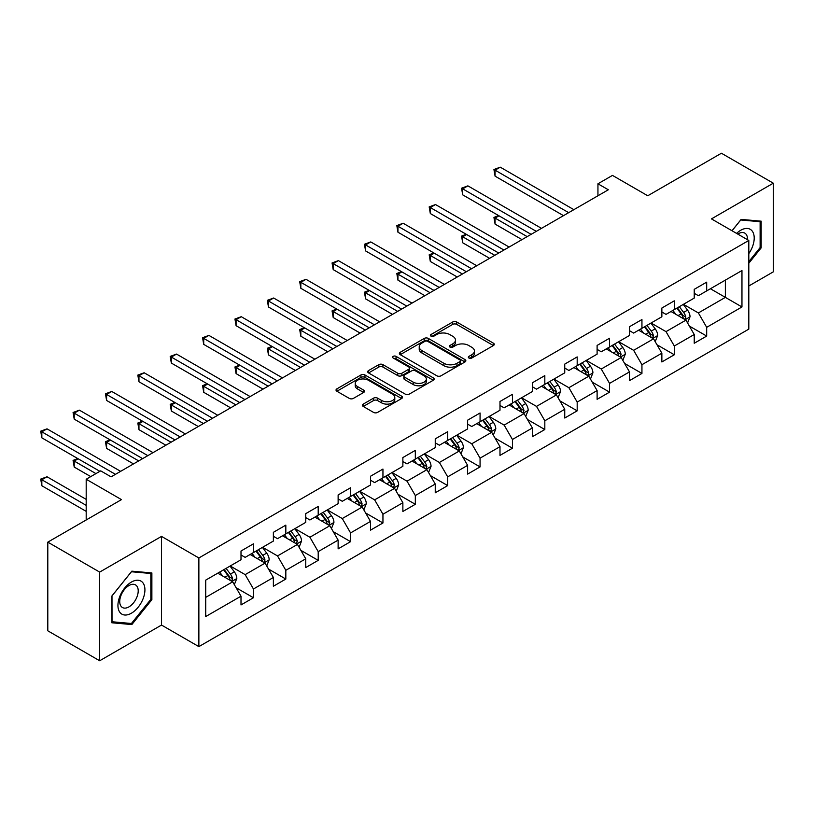 <?xml version="1.0" encoding="UTF-8"?>
<svg xmlns="http://www.w3.org/2000/svg" width="814" height="814" viewBox="0 0 814 814"><rect width="100%" height="100%" fill="white"/><g stroke="black" fill="none" stroke-linecap="round" stroke-linejoin="round"><path stroke-width="1.22" d="M468.925 358.028A2.015 1.16 0 0 0 471.774 358.028L493.416 345.533A2.88 1.659 0 0 0 494.261 344.363A2.88 1.659 0 0 0 493.416 343.182L456.746 322.018A2.88 1.659 0 0 0 452.676 322.018L431.033 334.513A2.015 1.16 0 0 0 430.443 335.337A2.015 1.16 0 0 0 431.033 336.151A2.015 1.16 0 0 0 433.882 336.151L436.691 334.544A9.219 5.322 0 0 1 449.725 334.544L452.777 336.304A9.219 5.322 0 0 1 455.474 340.069A9.219 5.322 0 0 1 452.777 343.834L449.979 345.451A2.015 1.16 0 0 0 449.389 346.265A2.015 1.16 0 0 0 449.979 347.09A2.015 1.16 0 0 0 452.828 347.09L455.626 345.472A9.219 5.322 0 0 1 468.671 345.472L471.723 347.242A9.219 5.322 0 0 1 474.42 351.007A9.219 5.322 0 0 1 471.723 354.772L468.925 356.379A2.015 1.16 0 0 0 468.335 357.204A2.015 1.16 0 0 0 468.925 358.028L468.925 356.379M363.258 404.1A2.88 1.659 0 0 0 362.413 405.28A2.88 1.659 0 0 0 363.258 406.451L373.534 412.393A2.88 1.659 0 0 0 377.615 412.393L401.648 398.514A2.88 1.659 0 0 0 402.492 397.344A2.88 1.659 0 0 0 401.648 396.164L364.987 375A2.88 1.659 0 0 0 360.907 375L336.874 388.868A2.88 1.659 0 0 0 336.029 390.048A2.88 1.659 0 0 0 336.874 391.229L349.298 398.402A2.88 1.659 0 0 0 353.378 398.402L363.665 392.46A2.88 1.659 0 0 0 364.499 391.28A2.88 1.659 0 0 0 363.665 390.11L357.499 386.548A7.702 4.446 0 0 1 355.24 383.404A7.702 4.446 0 0 1 360.002 379.293A7.702 4.446 0 0 1 368.396 380.26L392.531 394.19A7.702 4.446 0 0 1 394.79 397.344A7.702 4.446 0 0 1 390.038 401.455A7.702 4.446 0 0 1 381.634 400.488L377.615 398.168A2.88 1.659 0 0 0 373.534 398.168L363.258 404.1L363.258 406.451M748.809 285.989L773.3 271.856L773.3 183.191L721.418 153.236L647.751 195.767L612.474 175.397L597.944 183.791L608.323 189.774L111.091 476.851L100.712 470.858L86.192 479.243L86.192 519.983M99.674 572.1L99.674 660.764L161.518 625.06L161.518 536.395L99.674 572.1L47.802 542.144L121.469 499.613L86.192 479.243M161.518 536.395L198.87 557.966L748.809 240.456L748.809 329.121L198.87 646.621L198.87 557.966M773.3 183.191L711.456 218.895L748.809 240.456M436.894 375.814A2.88 1.659 0 0 0 440.964 375.814L464.998 361.945A2.88 1.659 0 0 0 465.842 360.765A2.88 1.659 0 0 0 464.998 359.584L428.337 338.421A2.88 1.659 0 0 0 424.257 338.421L400.223 352.299A2.88 1.659 0 0 0 399.379 353.469A2.88 1.659 0 0 0 400.223 354.65L436.894 375.814M394.007 358.465A2.015 1.16 0 0 1 396.052 358.75L433.282 380.25L409.289 394.108A2.88 1.659 0 0 1 405.219 394.108L368.549 372.934L368.549 370.584A2.88 1.659 0 0 0 367.704 371.764A2.88 1.659 0 0 0 368.549 372.934M368.549 370.584L378.836 364.641A2.88 1.659 0 0 1 382.906 364.641L397.781 373.229A2.88 1.659 0 0 0 401.851 373.229L408.679 369.291A2.88 1.659 0 0 0 409.523 368.111A2.88 1.659 0 0 0 408.679 366.941L393.193 357.997A2.015 1.16 0 0 1 392.602 357.183A2.015 1.16 0 0 1 393.854 356.105A2.015 1.16 0 0 1 396.052 356.359L433.323 377.879A2.88 1.659 0 0 1 434.167 379.049A2.88 1.659 0 0 1 433.323 380.23L433.323 377.879M99.674 660.764L47.802 630.809L47.802 542.144M236.121 587.739L253.449 597.741L253.449 589L273.372 577.492L273.372 586.243L285.826 579.049L285.826 570.309L305.749 558.801L305.749 567.551L318.203 560.358L318.203 551.617L338.125 540.109L338.125 548.86L350.569 541.666L350.569 532.926L370.492 521.418L370.492 530.168L382.946 522.975L382.946 514.234L402.869 502.726L402.869 511.477L415.323 504.293L415.323 495.543L435.246 484.035L435.246 492.785L447.7 485.602L447.7 476.851L467.623 465.354L467.623 474.094L480.067 466.91L480.067 458.16L499.989 446.662L499.989 455.402L512.444 448.219L512.444 439.468L532.366 427.971L532.366 436.711L544.82 429.527L544.82 420.777L564.743 409.279L564.743 418.02L577.187 410.836L577.187 402.085L597.11 390.588L597.11 399.328L609.564 392.144L609.564 383.394L629.487 371.896L629.487 380.637L641.941 373.453L641.941 364.703L661.863 353.205L661.863 361.955L674.307 354.762L674.307 346.011L694.23 334.513L694.23 343.264L706.684 336.07L706.684 327.33L741.961 306.959L741.961 270.533L725.366 280.118L725.366 297.375L741.961 306.959M253.449 597.741L241.005 604.934L241.005 596.184L205.718 616.554L205.718 580.128L241.005 559.757L241.005 551.017L253.449 543.823L253.449 552.574L273.372 541.066L273.372 532.325L285.826 525.132L285.826 533.882L305.749 522.374L305.749 513.634L318.203 506.44L318.203 515.191L338.125 503.693L338.125 494.943L350.569 487.749L350.569 496.499L370.492 485.002L370.492 476.251L382.946 469.068L382.946 477.808L402.869 466.31L402.869 457.56L415.323 450.376L415.323 459.116L435.246 447.619L435.246 438.868L447.7 431.685L447.7 440.425L467.623 428.927L467.623 420.177L480.067 412.993L480.067 421.733L499.989 410.236L499.989 401.485L512.444 394.302L512.444 403.042L532.366 391.544L532.366 382.794L544.82 375.61L544.82 384.35L564.743 372.853L564.743 364.102L577.187 356.919L577.187 365.669L597.11 354.161L597.11 345.421L609.564 338.227L609.564 346.978L629.487 335.47L629.487 326.729L641.941 319.536L641.941 328.286L661.863 316.778L661.863 308.038L674.307 300.844L674.307 309.595L694.23 298.087L694.23 289.346L706.684 282.153L706.684 290.903L741.961 270.533M250.132 554.487L265.079 563.115L245.156 574.623L230.209 565.995M241.005 554.965L245.156 557.366L253.449 552.574M245.156 574.623L253.449 589M265.079 563.115L273.372 577.492M282.509 535.795L297.446 544.424L277.523 555.931L262.586 547.303M273.372 536.273L277.523 538.675L285.826 533.882M277.523 555.931L285.826 570.309M297.446 544.424L305.749 558.801M314.876 517.104L329.823 525.732L309.9 537.24L294.953 528.612M305.749 517.582L309.9 519.983L318.203 515.191M309.9 537.24L318.203 551.617M329.823 525.732L338.125 540.109M347.252 498.412L362.199 507.041L342.277 518.549L327.33 509.92M338.125 498.901L342.277 501.292L350.569 496.499M342.277 518.549L350.569 532.926M362.199 507.041L370.492 521.418M379.629 479.731L394.566 488.349L374.644 499.857L359.707 491.229M370.492 480.209L374.644 482.6L382.946 477.808M374.644 499.857L382.946 514.234M394.566 488.349L402.869 502.726M412.006 461.039L426.943 469.658L407.02 481.166L392.083 472.537M402.869 461.518L407.02 463.909L415.323 459.116M407.02 481.166L415.323 495.543M426.943 469.658L435.246 484.035M444.373 442.348L459.32 450.976L439.397 462.474L424.45 453.846M435.246 442.826L439.397 445.217L447.7 440.425M439.397 462.474L447.7 476.851M459.32 450.976L467.623 465.354M476.75 423.656L491.687 432.285L471.764 443.783L456.827 435.154M467.623 424.135L471.764 426.526L480.067 421.733M471.764 443.783L480.067 458.16M491.687 432.285L499.989 446.662M509.126 404.965L524.063 413.593L504.141 425.091L489.204 416.463M499.989 405.443L504.141 407.834L512.444 403.042M504.141 425.091L512.444 439.468M524.063 413.593L532.366 427.971M541.493 386.274L556.44 394.902L536.518 406.4L521.571 397.771M532.366 386.752L536.518 389.143L544.82 384.35M536.518 406.4L544.82 420.777M556.44 394.902L564.743 409.279M573.87 367.582L588.807 376.21L568.884 387.708L553.947 379.08M564.743 368.06L568.884 370.462L577.187 365.669M568.884 387.708L577.187 402.085M588.807 376.21L597.11 390.588M606.247 348.891L621.184 357.519L601.261 369.017L586.324 360.388M597.11 349.369L601.261 351.77L609.564 346.978M601.261 369.017L609.564 383.394M621.184 357.519L629.487 371.896M638.614 330.199L653.561 338.828L633.638 350.325L618.691 341.707M629.487 330.677L633.638 333.079L641.941 328.286M633.638 350.325L641.941 364.703M653.561 338.828L661.863 353.205M670.99 311.508L685.937 320.136L666.015 331.634L651.068 323.016M661.863 311.986L666.015 314.387L674.307 309.595M666.015 331.634L674.307 346.011M685.937 320.136L694.23 334.513M710.419 288.746L725.366 297.375L698.381 312.942L683.445 304.324M694.23 293.294L698.381 295.696L706.684 290.903M698.381 312.942L706.684 327.33M161.518 625.06L198.87 646.621M597.944 183.791L597.944 195.767M205.718 597.384L232.702 581.807L217.755 573.178M232.702 581.807L241.005 596.184M689.356 326.068L706.684 336.07M656.979 344.76L674.307 354.762M624.613 363.451L641.941 373.453M592.236 382.142L609.564 392.144M559.859 400.834L577.187 410.836M527.492 419.525L544.82 429.527M495.116 438.207L512.444 448.219M462.739 456.898L480.067 466.91M430.372 475.59L447.7 485.602M397.995 494.281L415.323 504.293M365.618 512.973L382.946 522.975M333.241 531.664L350.569 541.666M300.875 550.356L318.203 560.358M268.498 569.047L285.826 579.049M748.809 263.237L761.161 247.883L761.161 221.174L741.137 219.393L732 230.749M111.823 622.771L131.848 624.562L151.872 599.653L151.872 572.944L131.848 571.163L111.823 596.072L111.823 622.771M760.123 247.283L761.161 247.883M150.834 599.053L151.872 599.653M129.731 623.341L131.848 624.562M469.729 358.313L471.723 357.163A9.219 5.322 0 0 0 474.42 353.398L474.42 351.007M455.474 340.069L455.474 342.46A9.219 5.322 0 0 1 452.777 346.225L450.783 347.375M493.376 345.553L456.746 324.41A2.88 1.659 0 0 0 452.676 324.41L431.837 336.436M464.957 361.965L428.337 340.812A2.88 1.659 0 0 0 424.257 340.812L400.264 354.67M459.91 361.589A2.015 1.16 0 0 0 460.5 360.765A2.015 1.16 0 0 0 459.91 359.941L427.726 341.361A2.015 1.16 0 0 0 424.867 341.361L421.917 343.07A9.219 5.322 0 0 0 419.22 346.825A9.219 5.322 0 0 0 421.917 350.59L443.915 363.298A9.219 5.322 0 0 0 456.949 363.298L459.91 361.589L459.91 363.98A2.015 1.16 0 0 0 460.5 363.166L460.5 360.765M419.22 346.825L419.22 349.226A9.219 5.322 0 0 0 421.917 352.991L421.917 350.59M459.91 363.98L456.949 365.69A9.219 5.322 0 0 1 443.915 365.69L421.917 352.991M368.589 372.954L378.836 367.043L378.836 364.641M409.523 368.111L409.523 370.512A2.88 1.659 0 0 1 408.679 371.683L401.851 375.63A2.88 1.659 0 0 1 397.781 375.63L382.906 367.043A2.88 1.659 0 0 0 378.836 367.043M413.207 382.142A7.702 4.446 0 0 0 421.611 383.109A7.702 4.446 0 0 0 426.363 378.998A7.702 4.446 0 0 0 424.104 375.844L415.608 370.94A2.88 1.659 0 0 0 411.528 370.94L404.7 374.878A2.88 1.659 0 0 0 403.866 376.058A2.88 1.659 0 0 0 404.7 377.228L413.207 382.142L413.207 384.534A7.702 4.446 0 0 0 421.611 385.5A7.702 4.446 0 0 0 426.363 381.39L426.363 378.998M403.866 376.058L403.866 378.449A2.88 1.659 0 0 0 404.7 379.629L404.7 377.228M413.207 384.534L404.7 379.629M394.79 397.344L394.79 399.735A7.702 4.446 0 0 1 390.038 403.846A7.702 4.446 0 0 1 381.634 402.879L377.615 400.559A2.88 1.659 0 0 0 373.534 400.559L363.288 406.481M355.24 383.404L355.24 385.795A7.702 4.446 0 0 0 357.499 388.95L357.499 386.548M363.624 392.48L357.499 388.95M401.607 398.534L364.987 377.391A2.88 1.659 0 0 0 360.907 377.391L336.915 391.249L336.874 388.868M687.576 322.975L690.038 316.758A7.774 4.487 -120 0 0 687.555 310.134L683.272 304.416M675.813 314.296L672.903 310.409M499.013 215.812L495.075 218.091L495.075 224.084L521.988 239.621M684.727 319.444L685.846 317.084A7.774 4.487 -120 0 0 683.618 312.413L679.334 306.695M677.38 307.814L682.132 314.163A3.958 2.289 60 0 1 682.854 315.364L685.846 317.084M676.841 308.13L681.125 313.848A7.774 4.487 60 0 1 683.353 318.528M495.075 224.084L493.935 217.43L527.177 236.63M493.935 217.43L498.565 215.547M568.681 212.668L495.075 170.167L500.264 167.175L573.87 209.666M563.491 215.659L495.075 176.16L495.075 170.167L493.935 169.505L500.264 167.175M495.075 176.16L493.935 169.505M748.809 253.642A19.078 11.009 120 0 0 752.401 246.896A19.078 11.009 120 0 0 751.22 230.006A19.078 11.009 120 0 0 736.589 233.404M758.841 220.97L760.123 221.713L760.123 247.588L748.809 261.65M732.04 230.779L740.72 219.983L760.123 221.713M747.486 239.692A13.065 7.54 120 0 0 744.79 233.119A13.065 7.54 120 0 0 737.759 234.076M131.43 613.196A19.078 11.009 120 0 0 144.923 589.835A19.078 11.009 120 0 0 131.43 582.051A19.078 11.009 120 0 0 117.938 605.413A19.078 11.009 120 0 0 131.43 613.196M128.968 606.868A13.065 7.54 120 0 0 137.505 595.36A13.065 7.54 120 0 0 135.5 584.89A13.065 7.54 120 0 0 128.968 585.541A13.065 7.54 120 0 0 120.441 597.049A13.065 7.54 120 0 0 122.446 607.519A13.065 7.54 120 0 0 128.968 606.868M112.027 595.889L131.43 571.754L150.834 573.483L150.834 599.358L131.43 623.493L112.027 621.764L111.986 595.868M149.542 572.741L150.834 573.483M655.199 341.666L657.671 335.449A7.774 4.487 -120 0 0 655.189 328.825L650.905 323.107M643.436 332.977L640.526 329.1M466.646 234.503L462.698 236.782L462.698 242.776L489.611 258.313M652.36 338.136L653.469 335.775A7.774 4.487 -120 0 0 651.241 331.105L646.957 325.386M645.014 326.506L649.765 332.855A3.958 2.289 60 0 1 650.478 334.055L653.469 335.775M644.464 326.821L648.748 332.539A7.774 4.487 60 0 1 650.976 337.22M462.698 242.776L461.558 236.121L494.8 255.321M461.558 236.121L466.188 234.239M622.822 360.358L625.294 354.141A7.774 4.487 -120 0 0 622.812 347.517L618.528 341.799M611.06 351.668L608.15 347.792M434.269 253.195L430.321 255.474L430.321 261.467L457.244 277.004M619.983 356.827L621.092 354.466A7.774 4.487 -120 0 0 618.864 349.796L614.58 344.078M612.637 345.197L617.388 351.546A3.958 2.289 60 0 1 618.111 352.747L621.092 354.466M612.097 345.512L616.381 351.231A7.774 4.487 60 0 1 618.599 355.911M430.321 261.467L429.182 254.813L462.433 274.013M429.182 254.813L433.811 252.93M536.304 231.359L462.698 188.858L467.887 185.857L541.493 228.358M531.115 234.351L462.698 194.851L462.698 188.858L461.558 188.197L467.887 185.857M462.698 194.851L461.558 188.197M503.937 250.04L430.321 207.55L435.51 204.548L509.126 247.049M498.748 253.042L430.321 213.543L430.321 207.55L429.182 206.888L435.51 204.548M430.321 213.543L429.182 206.888M590.455 379.049L592.918 372.832A7.774 4.487 -120 0 0 590.435 366.208L586.151 360.49M578.683 370.36L575.783 366.483M401.892 271.886L397.954 274.165L397.954 280.158L424.867 295.696M587.606 375.508L588.726 373.158A7.774 4.487 -120 0 0 586.497 368.488L582.214 362.769M580.26 363.889L585.012 370.238A3.958 2.289 60 0 1 585.734 371.438L588.726 373.158M579.721 364.204L584.004 369.922A7.774 4.487 60 0 1 586.233 374.603M397.954 280.158L396.815 273.504L430.057 292.694M396.815 273.504L401.434 271.622M558.078 397.741L560.541 391.524A7.774 4.487 -120 0 0 558.068 384.9L553.785 379.182M546.316 389.051L543.406 385.175M369.525 290.578L365.578 292.857L365.578 298.85L392.49 314.387M555.229 394.2L556.349 391.849A7.774 4.487 -120 0 0 554.12 387.169L549.837 381.461M547.893 382.58L552.645 388.919A3.958 2.289 60 0 1 553.357 390.13L556.349 391.849M547.344 382.895L551.627 388.614A7.774 4.487 60 0 1 553.856 393.294M365.578 298.85L364.438 292.195L397.68 311.386M364.438 292.195L369.068 290.313M525.702 416.432L528.174 410.215A7.774 4.487 -120 0 0 525.691 403.591L521.408 397.873M513.939 407.743L511.029 403.866M337.149 309.269L333.201 311.548L333.201 317.531L360.124 333.079M522.863 412.891L523.972 410.541A7.774 4.487 -120 0 0 521.743 405.86L517.46 400.142M515.516 401.271L520.268 407.611A3.958 2.289 60 0 1 520.991 408.821L523.972 410.541M514.977 401.587L519.261 407.305A7.774 4.487 60 0 1 521.479 411.976M333.201 317.531L332.061 310.887L365.303 330.077M332.061 310.887L336.691 309.005M471.56 268.732L397.954 226.241L403.144 223.24L476.75 265.74M466.371 271.734L397.954 232.224L397.954 226.241L396.815 225.58L403.144 223.24M397.954 232.224L396.815 225.58M439.184 287.423L365.578 244.933L370.767 241.931L444.373 284.432M433.994 290.425L365.578 250.916L365.578 244.933L364.438 244.271L370.767 241.931M365.578 250.916L364.438 244.271M406.817 306.115L333.201 263.624L338.39 260.622L412.006 303.123M401.628 309.117L333.201 269.607L333.201 263.624L332.061 262.963L338.39 260.622M333.201 269.607L332.061 262.963M374.44 324.806L300.834 282.316L306.023 279.314L379.629 321.815M369.251 327.808L300.834 288.298L300.834 282.316L299.694 281.654L306.023 279.314M300.834 288.298L299.694 281.654M342.063 343.498L268.457 300.997L273.646 298.005L347.252 340.506M336.874 346.489L268.457 306.99L268.457 300.997L267.318 300.346L273.646 298.005M268.457 306.99L267.318 300.346M309.696 362.189L236.08 319.688L241.27 316.697L314.876 359.198M304.507 365.181L236.08 325.681L236.08 319.688L234.941 319.037L241.27 316.697M236.08 325.681L234.941 319.037M277.32 380.881L203.714 338.38L208.903 335.388L282.509 377.889M272.13 383.872L203.714 344.373L203.714 338.38L202.564 337.729L208.903 335.388M203.714 344.373L202.564 337.729M244.943 399.572L171.337 357.071L176.526 354.08L250.132 396.581M239.754 402.564L171.337 363.064L171.337 357.071L170.197 356.41L176.526 354.08M171.337 363.064L170.197 356.41M212.566 418.264L138.96 375.763L144.149 372.771L217.755 415.262M207.387 421.255L138.96 381.756L138.96 375.763L137.82 375.101L144.149 372.771M138.96 381.756L137.82 375.101M180.199 436.955L106.593 394.454L111.772 391.463L185.388 433.954M175.01 439.947L106.593 400.447L106.593 394.454L105.444 393.793L111.772 391.463M106.593 400.447L105.444 393.793M147.822 455.647L74.216 413.146L79.406 410.154L153.012 452.645M142.633 458.638L74.216 419.139L74.216 413.146L73.077 412.484L79.406 410.154M74.216 419.139L73.077 412.484M115.446 474.338L41.84 431.837L47.029 428.846L120.635 471.337M99.888 471.337L41.84 437.83L41.84 431.837L40.7 431.176L47.029 428.846M41.84 437.83L40.7 431.176M493.335 435.124L495.797 428.897A7.774 4.487 -120 0 0 493.315 422.283L489.031 416.565M481.562 426.434L478.652 422.547M304.772 327.961L300.834 330.24L300.834 336.223L327.747 351.77M490.486 431.583L491.595 429.232A7.774 4.487 -120 0 0 489.377 424.552L485.093 418.834M483.14 419.963L487.891 426.302A3.958 2.289 60 0 1 488.614 427.513L491.595 429.232M482.6 420.278L486.884 425.997A7.774 4.487 60 0 1 489.112 430.667M300.834 336.223L299.694 329.578L332.936 348.768M299.694 329.578L304.314 327.696M460.958 453.815L463.42 447.588A7.774 4.487 -120 0 0 460.948 440.974L456.664 435.256M449.196 445.126L446.286 441.239M272.405 346.652L268.457 348.931L268.457 354.914L295.37 370.462M458.109 450.274L459.228 447.924A7.774 4.487 -120 0 0 457 443.243L452.716 437.525M450.773 438.654L455.525 444.993A3.958 2.289 60 0 1 456.237 446.204L459.228 447.924M450.223 438.97L454.507 444.688A7.774 4.487 60 0 1 456.735 449.359M268.457 354.914L267.318 348.27L300.559 367.46M267.318 348.27L271.947 346.388M428.581 472.507L431.054 466.28A7.774 4.487 -120 0 0 428.571 459.656L424.287 453.947M416.819 463.817L413.909 459.93M240.028 365.344L236.08 367.623L236.08 373.606L263.003 389.143M425.742 468.966L426.851 466.615A7.774 4.487 -120 0 0 424.623 461.935L420.339 456.216M418.396 457.346L423.148 463.685A3.958 2.289 60 0 1 423.87 464.886L426.851 466.615M417.857 457.661L422.14 463.38A7.774 4.487 60 0 1 424.359 468.05M236.08 373.606L234.941 366.961L268.182 386.151M234.941 366.961L239.57 365.079M396.204 491.188L398.677 484.971A7.774 4.487 -120 0 0 396.194 478.347L391.91 472.629M384.442 482.509L381.532 478.622M207.651 384.035L203.714 386.304L203.714 392.297L230.627 407.834M393.366 487.657L394.475 485.307A7.774 4.487 -120 0 0 392.256 480.626L387.973 474.908M386.019 476.037L390.771 482.376A3.958 2.289 60 0 1 391.493 483.577L394.475 485.307M385.48 476.353L389.764 482.061A7.774 4.487 60 0 1 391.992 486.741M203.714 392.297L202.564 385.653L235.816 404.843M202.564 385.653L207.194 383.77M363.838 509.879L366.3 503.663A7.774 4.487 -120 0 0 363.817 497.039L359.534 491.32M352.075 501.2L349.165 497.313M175.275 402.727L171.337 404.996L171.337 410.989L198.25 426.526M360.989 506.349L362.108 503.998A7.774 4.487 -120 0 0 359.88 499.318L355.596 493.599M353.642 494.729L358.394 501.068A3.958 2.289 60 0 1 359.116 502.269L362.108 503.998M353.103 495.034L357.387 500.752A7.774 4.487 60 0 1 359.615 505.433M171.337 410.989L170.197 404.344L203.439 423.534M170.197 404.344L174.827 402.462M331.461 528.571L333.933 522.354A7.774 4.487 -120 0 0 331.451 515.73L327.167 510.012M319.699 519.892L316.788 516.005M142.908 421.418L138.96 423.687L138.96 429.68L165.873 445.217M328.622 525.04L329.731 522.69A7.774 4.487 -120 0 0 327.503 518.009L323.219 512.291M321.276 513.42L326.027 519.759A3.958 2.289 60 0 1 326.75 520.96L329.731 522.69M320.736 513.726L325.02 519.444A7.774 4.487 60 0 1 327.238 524.124M138.96 429.68L137.82 423.036L171.062 442.226M137.82 423.036L142.45 421.153M299.084 547.262L301.556 541.045A7.774 4.487 -120 0 0 299.074 534.422L294.79 528.703M287.322 538.583L284.412 534.696M110.531 440.099L106.593 442.378L106.593 448.372L133.506 463.909M296.245 543.732L297.354 541.381A7.774 4.487 -120 0 0 295.136 536.701L290.852 530.982M288.899 532.112L293.651 538.451A3.958 2.289 60 0 1 294.373 539.651L297.354 541.381M288.359 532.417L292.643 538.135A7.774 4.487 60 0 1 294.872 542.816M106.593 448.372L105.444 441.717L138.695 460.917M105.444 441.717L110.073 439.845M266.717 565.954L269.18 559.737A7.774 4.487 -120 0 0 266.697 553.113L262.413 547.395M254.955 557.275L252.045 553.388M78.154 458.791L74.216 461.07L74.216 467.063L90.751 476.607M263.868 562.423L264.988 560.073A7.774 4.487 -120 0 0 262.759 555.392L258.476 549.674M256.522 550.793L261.274 557.142A3.958 2.289 60 0 1 261.996 558.343L264.988 560.073M255.983 551.109L260.266 556.827A7.774 4.487 60 0 1 262.495 561.507M74.216 467.063L73.077 460.409L95.94 473.616M73.077 460.409L77.706 458.536M234.34 584.645L236.813 578.428A7.774 4.487 -120 0 0 234.33 571.804L230.047 566.086M222.578 575.966L219.668 572.079M86.192 499.379L47.029 476.77L41.84 479.761L41.84 485.755L86.192 511.355M231.502 581.115L232.611 578.764A7.774 4.487 -120 0 0 230.382 574.084L226.099 568.365M224.155 569.485L228.907 575.834A3.958 2.289 60 0 1 229.619 577.034L232.611 578.764M223.606 569.8L227.889 575.518A7.774 4.487 60 0 1 230.118 580.199M41.84 485.755L40.7 479.1L86.192 505.362M40.7 479.1L47.029 476.77M471.723 357.163L471.723 354.772M449.979 347.09L449.979 345.451M452.777 346.225L452.777 343.834M431.033 336.151L431.033 334.513M452.676 324.41L452.676 322.018M456.746 324.41L456.746 322.018M493.416 345.533L493.416 343.182M400.223 354.65L400.223 352.299M424.257 340.812L424.257 338.421M428.337 340.812L428.337 338.421M464.998 361.945L464.998 359.584M443.915 365.69L443.915 363.298M456.949 365.69L456.949 363.298M382.906 367.043L382.906 364.641M397.781 375.63L397.781 373.229M401.851 375.63L401.851 373.229M408.679 371.683L408.679 369.291M396.052 358.75L396.052 356.359M373.534 400.559L373.534 398.168M377.615 400.559L377.615 398.168M381.634 402.879L381.634 400.488M363.665 392.46L363.665 390.11M360.907 377.391L360.907 375M364.987 377.391L364.987 375M401.648 398.514L401.648 396.164M685.164 319.688L689.987 316.911M683.618 312.413L687.555 310.134M678.082 315.608L681.125 313.848M652.787 338.38L657.62 335.602M651.241 331.105L655.189 328.825M645.706 334.3L648.748 332.539M620.421 357.071L625.244 354.293M618.864 349.796L622.812 347.517M613.339 352.991L616.381 351.231M588.044 375.763L592.867 372.975M586.497 368.488L590.435 366.208M580.962 371.672L584.004 369.922M555.667 394.454L560.49 391.666M554.12 387.169L558.068 384.9M548.585 390.364L551.627 388.614M523.3 413.146L528.123 410.358M521.743 405.86L525.691 403.591M516.218 409.055L519.261 407.305M490.923 431.837L495.746 429.049M489.377 424.552L493.315 422.283M483.842 427.747L486.884 425.997M458.547 450.529L463.37 447.741M457 443.243L460.948 440.974M451.465 446.438L454.507 444.688M426.18 469.22L431.003 466.432M424.623 461.935L428.571 459.656M419.098 465.13L422.14 463.38M393.803 487.912L398.626 485.124M392.256 480.626L396.194 478.347M386.721 483.821L389.764 482.061M361.426 506.603L366.249 503.815M359.88 499.318L363.817 497.039M354.344 502.513L357.387 500.752M329.049 525.295L333.882 522.507M327.503 518.009L331.451 515.73M321.978 521.204L325.02 519.444M296.683 543.986L301.506 541.198M295.136 536.701L299.074 534.422M289.601 539.896L292.643 538.135M264.306 562.678L269.129 559.89M262.759 555.392L266.697 553.113M257.224 558.587L260.266 556.827M231.929 581.359L236.762 578.581M230.382 574.084L234.33 571.804M224.847 577.279L227.889 575.518"/></g></svg>
